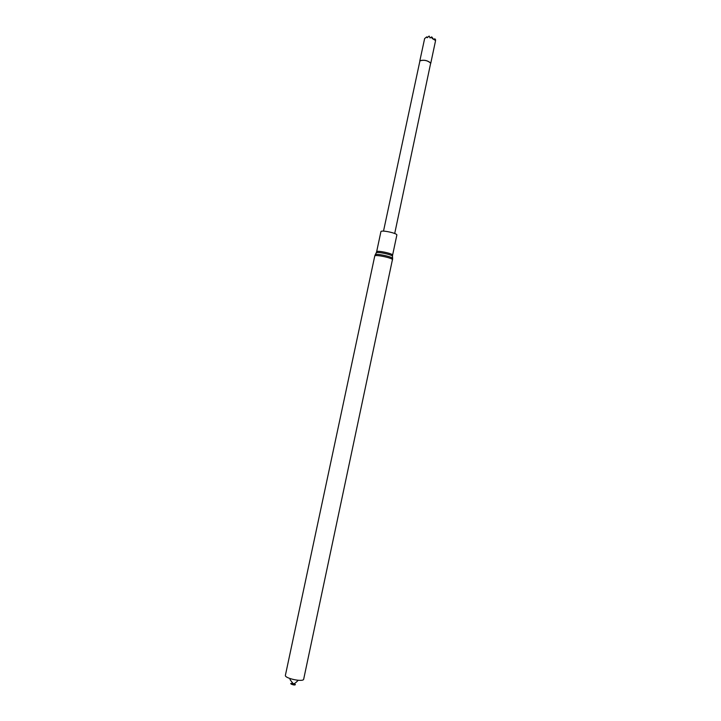 <?xml version="1.0" encoding="UTF-8"?>
<svg xmlns="http://www.w3.org/2000/svg" width="721" height="721" viewBox="0 0 721 721"><rect width="100%" height="100%" fill="white"/><g stroke="black" fill="none" stroke-linecap="round" stroke-linejoin="round"><path stroke-width="1.08" d="M380.913 231.675C380.904 229.693 397.668 233.253 396.847 235.064L392.584 255.198C393.351 253.603 376.569 250.034 376.623 251.809L380.913 231.675M374.74 256.072L285.399 675.28C284.245 678.335 303.496 682.427 303.685 679.164L392.657 258.596C393.387 256.883 375.208 253.017 375.172 254.883L374.74 256.072C374.668 254.143 393.423 258.127 392.566 259.857M292.636 683.409C287.147 682.904 295.286 686.167 295.367 684.499L293.762 683.643M383.509 231.126L419.928 60.861C423.93 59.663 427.517 60.42 430.68 63.151L394.702 233.514M420.244 60.636C424.011 59.699 427.427 60.429 430.482 62.817M419.793 61.015L424.633 38.564L426.724 36.888L427.202 37.753L429.13 36.068L430.086 37.979L431.284 37.159L432.42 38.628L434.997 40.178L435.601 39.763L435.439 41.187L435.583 39.961M431.284 37.159L431.735 36.906L433.294 38.952M426.724 36.888L427.67 37.24M433.979 39.376L434.817 38.772L435.601 39.763M375.226 254.792L376.2 252.963C376.245 251.205 393.179 254.801 392.494 256.433L392.648 258.488M376.245 252.873L376.623 251.809M392.494 256.334L392.584 255.198M289.914 678.524L290.148 679.777L293.213 683.715C293.654 684.346 295.331 683.202 298.233 680.3M430.743 63.349L435.502 40.935"/></g></svg>
